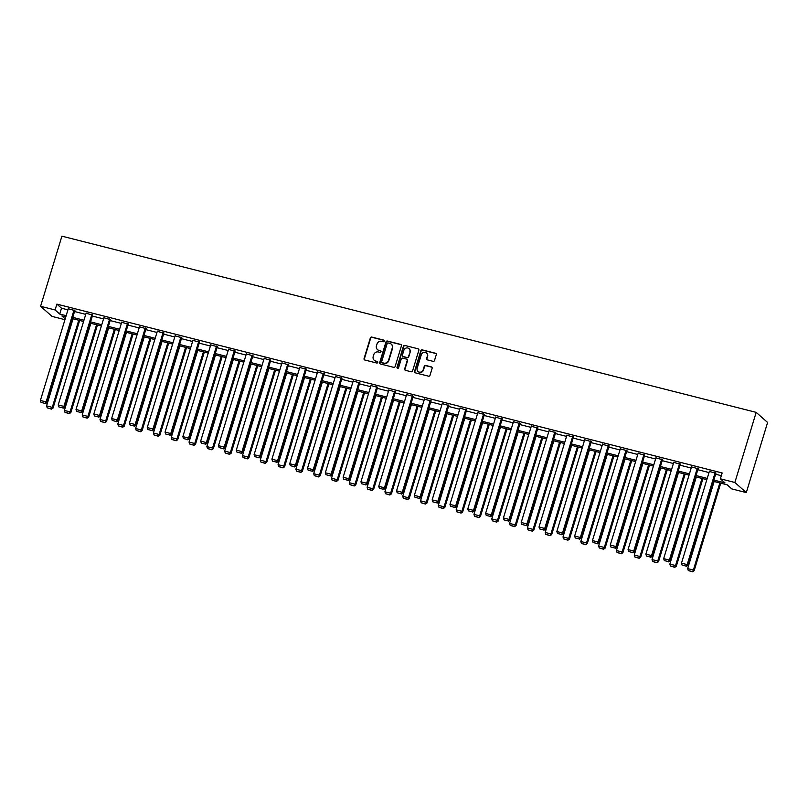 <?xml version="1.0" encoding="UTF-8"?>
<svg xmlns="http://www.w3.org/2000/svg" width="808" height="808" viewBox="0 0 808 808"><rect width="100%" height="100%" fill="white"/><g stroke="black" fill="none" stroke-linecap="round" stroke-linejoin="round"><path stroke-width="1.21" d="M384.255 341.097A0.848 0.798 -48.5 0 0 383.709 340.097L371.811 337.077A1.212 1.141 -48.5 0 0 370.337 337.936L364.065 358.58A1.212 1.141 -48.5 0 0 364.832 360.014L376.74 363.034A0.848 0.798 -48.5 0 0 377.548 361.6A0.848 0.798 -48.5 0 0 377.225 361.429L375.69 361.045A3.878 3.656 -48.5 0 1 373.215 356.459L373.74 354.742A3.878 3.656 -48.5 0 1 378.437 351.975L379.982 352.369A0.848 0.798 -48.5 0 0 380.79 350.935A0.848 0.798 -48.5 0 0 380.467 350.763L378.932 350.369A3.878 3.656 -48.5 0 1 376.457 345.794L376.983 344.067A3.878 3.656 -48.5 0 1 381.679 341.309L383.224 341.703A0.848 0.798 -48.5 0 0 384.255 341.097M384.164 340.421A0.848 0.798 -48.5 0 0 384.022 340.37L372.114 337.35A1.212 1.141 -48.5 0 0 370.65 338.209L364.368 358.863A1.212 1.141 -48.5 0 0 364.549 359.903M377.679 361.762A0.848 0.798 -48.5 0 0 377.538 361.701L375.69 361.045M380.921 351.086A0.848 0.798 -48.5 0 0 380.78 351.036L378.932 350.369M433.048 361.327A1.212 1.141 -48.5 0 0 434.522 360.469L436.28 354.672A1.212 1.141 -48.5 0 0 435.502 353.237L422.281 349.884A1.212 1.141 -48.5 0 0 420.816 350.743L414.544 371.397A1.212 1.141 -48.5 0 0 415.312 372.831L428.533 376.185A1.212 1.141 -48.5 0 0 430.007 375.316L432.129 368.327A1.212 1.141 -48.5 0 0 431.361 366.893L425.705 365.458A1.212 1.141 -48.5 0 0 424.23 366.317L423.18 369.791A3.242 3.06 -48.5 0 1 418.029 371.458A3.242 3.06 -48.5 0 1 417.18 368.266L421.311 354.672A3.242 3.06 -48.5 0 1 426.462 353.005A3.242 3.06 -48.5 0 1 427.311 356.197L426.614 358.459A1.212 1.141 -48.5 0 0 427.392 359.893L433.048 361.327M55.095 309.959L56.873 304.121L722.15 472.963L720.372 478.811L734.876 482.487L756.177 412.363L61.903 236.158L40.592 306.283L55.095 309.959L59.721 314.06L66.155 315.686M401.435 345.824A1.212 1.141 -48.5 0 0 400.657 344.4L387.436 341.037A1.212 1.141 -48.5 0 0 385.971 341.905L379.699 362.55A1.212 1.141 -48.5 0 0 380.467 363.984L393.688 367.337A1.212 1.141 -48.5 0 0 395.152 366.479L401.435 345.824M404.859 345.46L418.079 348.814A1.212 1.141 -48.5 0 1 418.857 350.248L412.585 370.902A1.212 1.141 -48.5 0 1 411.11 371.761L405.454 370.327A1.212 1.141 -48.5 0 1 404.677 368.892L407.222 360.519A1.212 1.141 -48.5 0 0 406.454 359.085L402.697 358.136A1.212 1.141 -48.5 0 0 401.233 358.994L398.586 367.721A0.848 0.798 -48.5 0 1 397.233 368.155A0.848 0.798 -48.5 0 1 397.011 367.317L403.394 346.329A1.212 1.141 -48.5 0 1 404.859 345.46L418.079 348.814M713.464 481.336L727.17 484.81L731.795 488.911L746.299 492.587L767.6 422.463L756.177 412.363M56.873 304.121L61.499 308.212L67.922 309.848M74.548 311.524L85.739 314.363M92.354 316.049L103.545 318.887M110.161 320.564L121.352 323.402M127.967 325.089L139.158 327.927M145.773 329.603L156.964 332.441M163.58 334.118L174.77 336.966M181.386 338.643L192.587 341.481M199.202 343.158L210.393 346.006M217.009 347.682L228.199 350.521M234.815 352.197L246.006 355.045M252.621 356.722L263.812 359.56M270.428 361.237L281.618 364.085M288.234 365.761L299.425 368.599M306.05 370.276L317.241 373.124M323.856 374.801L335.047 377.639M341.663 379.316L352.854 382.154M359.469 383.84L370.66 386.679M377.275 388.355L388.466 391.193M395.082 392.88L406.272 395.718M412.888 397.395L424.079 400.233M430.704 401.919L441.895 404.757M448.511 406.434L459.701 409.272M466.317 410.959L477.508 413.797M484.123 415.474L495.314 418.312M501.93 419.998L513.12 422.837M519.736 424.513L530.927 427.351M537.552 429.038L548.743 431.876M555.359 433.553L566.549 436.391M573.165 438.067L584.356 440.916M590.971 442.592L602.162 445.43M608.778 447.107L619.968 449.955M626.584 451.632L637.775 454.47M644.39 456.146L655.581 458.995M662.207 460.671L673.397 463.509M680.013 465.186L691.204 468.034M697.819 469.711L709.01 472.549M715.625 474.225L721.322 475.68M74.831 310.575L68.266 308.727M92.637 315.1L86.072 313.251M110.444 319.614L103.878 317.766M128.26 324.139L121.695 322.291M146.066 328.654L139.501 326.806M163.873 333.179L157.308 331.331M181.679 337.694L175.114 335.845M199.485 342.208L192.92 340.37M217.291 346.733L210.726 344.885M235.098 351.248L228.533 349.409M252.914 355.772L246.349 353.924M270.72 360.287L264.155 358.439M288.527 364.812L281.962 362.964M306.333 369.327L299.768 367.478M324.139 373.851L317.574 372.003M341.946 378.366L335.381 376.518M359.762 382.891L353.187 381.043M377.568 387.406L371.003 385.557M395.375 391.93L388.81 390.082M413.181 396.445L406.616 394.597M430.987 400.97L424.422 399.122M448.794 405.485L442.229 403.636M466.6 410.01L460.035 408.161M484.416 414.524L477.851 412.676M502.223 419.049L495.658 417.201M520.029 423.564L513.464 421.715M537.835 428.089L531.27 426.24M555.641 432.603L549.076 430.755M573.448 437.128L566.883 435.28M591.264 441.643L584.689 439.794M609.07 446.157L602.505 444.319M626.877 450.682L620.312 448.834M644.683 455.197L638.118 453.359M662.489 459.722L655.924 457.873M680.296 464.236L673.731 462.388M698.102 468.761L691.537 466.913M715.918 473.276L709.343 471.428M64.943 319.665L52.015 316.382L40.592 306.283M746.299 492.587L734.876 482.487M713.848 480.073L725.008 482.901L720.372 478.811M72.77 317.372L83.961 320.21M90.577 321.887L101.768 324.725M108.383 326.412L119.574 329.25M126.189 330.926L137.38 333.765M143.996 335.451L155.186 338.289M161.812 339.966L173.003 342.804M179.618 344.491L190.809 347.329M197.425 349.006L208.616 351.844M215.231 353.53L226.422 356.368M233.037 358.045L244.228 360.883M250.844 362.56L262.034 365.408M268.65 367.084L279.841 369.923M286.466 371.599L297.657 374.447M304.273 376.124L315.463 378.962M322.079 380.639L333.27 383.487M339.885 385.163L351.076 388.002M357.691 389.678L368.882 392.526M375.498 394.203L386.689 397.041M393.314 398.718L404.505 401.566M411.12 403.243L422.311 406.081M428.927 407.757L440.118 410.595M446.733 412.282L457.924 415.12M464.539 416.797L475.73 419.635M482.346 421.321L493.536 424.16M500.152 425.836L511.343 428.674M517.968 430.361L529.159 433.199M535.775 434.876L546.965 437.714M553.581 439.401L564.772 442.239M571.387 443.915L582.578 446.753M589.194 448.44L600.384 451.278M607 452.955L618.191 455.793M624.806 457.479L635.997 460.318M642.623 461.994L653.813 464.832M660.429 466.509L671.62 469.357M678.235 471.034L689.426 473.872M696.041 475.548L707.232 478.397M65.771 316.958L61.883 315.968L65.185 318.887M706.849 479.659L695.658 476.821M689.042 475.134L677.851 472.296M671.236 470.62L660.045 467.781M653.43 466.095L642.239 463.257M635.613 461.58L624.422 458.742M617.807 457.065L606.616 454.217M600.001 452.541L588.81 449.702M582.194 448.026L571.004 445.178M564.388 443.501L553.197 440.663M546.582 438.986L535.391 436.138M528.775 434.462L517.575 431.624M510.959 429.947L499.768 427.099M493.153 425.422L481.962 422.584M475.346 420.907L464.156 418.069M457.54 416.383L446.349 413.544M439.734 411.868L428.543 409.03M421.928 407.343L410.737 404.505M404.111 402.828L392.92 399.99M386.305 398.304L375.114 395.466M368.499 393.789L357.308 390.951M350.692 389.264L339.501 386.426M332.886 384.749L321.695 381.911M315.08 380.225L303.889 377.386M297.273 375.71L286.082 372.872M279.457 371.185L268.266 368.347M261.651 366.67L250.46 363.832M243.844 362.146L232.654 359.308M226.038 357.631L214.847 354.793M208.232 353.116L197.041 350.268M190.425 348.591L179.235 345.753M172.619 344.077L161.418 341.229M154.803 339.552L143.612 336.714M136.996 335.037L125.806 332.189M119.19 330.512L107.999 327.674M101.384 325.998L90.193 323.149M83.578 321.473L72.387 318.635M61.499 308.212L59.721 314.06M377.629 349.743A3.878 3.656 -48.5 0 0 379.235 350.642M374.397 360.408A3.878 3.656 -48.5 0 0 375.993 361.317M401.253 344.784A1.212 1.141 -48.5 0 0 400.97 344.673L387.749 341.309A1.212 1.141 -48.5 0 0 386.274 342.178L380.002 362.822A1.212 1.141 -48.5 0 0 380.184 363.863M388.183 342.956A0.848 0.798 -48.5 0 0 387.153 343.562L381.649 361.691A0.848 0.798 -48.5 0 0 382.184 362.691L383.81 363.105A3.878 3.656 -48.5 0 0 388.517 360.338L392.274 347.955A3.878 3.656 -48.5 0 0 389.81 343.37L388.183 342.956M391.415 344.279A3.878 3.656 -48.5 0 1 392.587 348.228L388.82 360.61A3.878 3.656 -48.5 0 1 384.123 363.378L382.497 362.964M407.05 359.479A1.212 1.141 -48.5 0 1 407.535 360.792L404.99 369.165A1.212 1.141 -48.5 0 0 405.161 370.205M405.172 345.733A1.212 1.141 -48.5 0 0 403.697 346.602L397.324 367.589A0.848 0.798 -48.5 0 0 397.405 368.266M409.868 351.834A3.242 3.06 -48.5 0 0 409.02 348.642A3.242 3.06 -48.5 0 0 403.869 350.308L402.414 355.096A1.212 1.141 -48.5 0 0 403.192 356.53L406.939 357.479A1.212 1.141 -48.5 0 0 408.414 356.621L410.171 352.106A3.242 3.06 -48.5 0 0 409.161 348.783M402.899 356.409A1.212 1.141 -48.5 0 0 403.495 356.803L403.192 356.53M410.171 352.106L408.717 356.894A1.212 1.141 -48.5 0 1 407.252 357.752L403.495 356.803M426.604 353.147A3.242 3.06 -48.5 0 1 427.614 356.469L426.927 358.732A1.212 1.141 -48.5 0 0 427.099 359.772M418.191 371.589A3.242 3.06 -48.5 0 0 423.483 370.064L423.18 369.791M431.957 367.286A1.212 1.141 -48.5 0 0 431.664 367.165L426.008 365.731A1.212 1.141 -48.5 0 0 424.543 366.59L423.483 370.064M436.098 353.631A1.212 1.141 -48.5 0 0 435.815 353.51L422.594 350.157A1.212 1.141 -48.5 0 0 421.12 351.015L414.847 371.67A1.212 1.141 -48.5 0 0 415.029 372.71M78.75 320.251L52.278 407.363L46.571 405.909L73.043 318.796M51.197 408.868L47.197 407.848L51.5 409.141L52.278 407.363L53.055 408.04L79.659 320.483M46.571 405.909L47.197 407.848M51.5 409.141L53.055 408.04M74.063 309.898L46.106 401.899L46.884 402.576L74.922 310.292M68.357 308.444L40.4 400.445L46.106 401.899L45.026 403.404L41.026 402.394L45.026 403.404M46.884 402.576L45.329 403.677M41.026 402.394L40.4 400.445M96.556 324.766L70.094 411.878L64.377 410.434L90.85 323.321M69.003 413.383L65.004 412.373L69.316 413.656L70.094 411.878L70.862 412.565L97.465 324.998M64.377 410.434L65.004 412.373M69.316 413.656L70.862 412.565M114.362 329.29L87.9 416.403L82.194 414.948L108.656 327.836M86.809 417.908L82.82 416.888L87.123 418.18L87.9 416.403L88.668 417.079L115.271 329.523M82.194 414.948L82.82 416.888M87.123 418.18L88.668 417.079M91.87 314.413L63.913 406.414L64.691 407.101L92.728 314.817M86.163 312.969L58.206 404.97L63.913 406.414L62.832 407.929L58.833 406.909L62.832 407.929M64.691 407.101L63.135 408.202M58.833 406.909L58.206 404.97M109.676 318.928L81.719 410.939L82.497 411.615L110.534 319.332M103.969 317.483L76.013 409.484L81.719 410.939L80.638 412.444L76.639 411.434L80.638 412.444M82.497 411.615L80.941 412.716M76.639 411.434L76.013 409.484M132.169 333.805L105.707 420.918L100 419.473L126.462 332.361M104.616 422.422L100.626 421.412L104.929 422.695L105.707 420.918L106.474 421.604L133.078 334.037M100 419.473L100.626 421.412M104.929 422.695L106.474 421.604M149.975 338.33L123.513 425.432L117.806 423.988L144.268 336.875M122.422 426.947L118.433 425.927L122.735 427.22L123.513 425.432L124.281 426.119L150.884 338.562M117.806 423.988L118.433 425.927M122.735 427.22L124.281 426.119M167.791 342.844L141.319 429.957L135.613 428.513L162.075 341.4M140.238 431.462L136.239 430.452L140.542 431.735L141.319 429.957L142.097 430.644L168.7 343.077M135.613 428.513L136.239 430.452M140.542 431.735L142.097 430.644M127.482 323.452L99.535 415.453L100.303 416.14L128.341 323.846M121.776 322.008L93.819 414.009L99.535 415.453L98.445 416.958L94.445 415.948L98.445 416.958M100.303 416.14L98.758 417.231M94.445 415.948L93.819 414.009M145.288 327.967L117.342 419.978L118.109 420.655L146.147 328.371M139.582 326.523L111.635 418.524L117.342 419.978L116.251 421.483L112.262 420.473L116.251 421.483M118.109 420.655L116.564 421.756M112.262 420.473L111.635 418.524M163.095 332.492L135.148 424.493L135.916 425.18L163.953 332.886M157.388 331.048L129.442 423.049L135.148 424.493L134.057 425.998L130.068 424.988L134.057 425.998M135.916 425.18L134.37 426.271M130.068 424.988L129.442 423.049M180.911 337.007L152.954 429.018L153.722 429.694L181.77 337.411M175.205 335.562L147.248 427.563L152.954 429.018L151.864 430.523L147.874 429.513L151.864 430.523M153.722 429.694L152.177 430.795M147.874 429.513L147.248 427.563M198.718 341.531L170.761 433.532L171.538 434.219L199.576 341.925M193.011 340.077L165.054 432.088L170.761 433.532L169.68 435.037L165.68 434.027L169.68 435.037M171.538 434.219L169.983 435.31M165.68 434.027L165.054 432.088M216.524 346.046L188.567 438.057L189.345 438.734L217.382 346.45M210.817 344.602L182.861 436.603L188.567 438.057L187.486 439.562L183.487 438.542L187.486 439.562M189.345 438.734L187.789 439.835M183.487 438.542L182.861 436.603M234.33 350.571L206.373 442.572L207.151 443.259L235.189 350.965M228.624 349.117L200.667 441.128L206.373 442.572L205.293 444.077L201.293 443.067L205.293 444.077M207.151 443.259L205.596 444.349M201.293 443.067L200.667 441.128M252.136 355.086L224.19 447.097L224.957 447.773L252.995 355.49M246.43 353.641L218.483 445.642L224.19 447.097L223.099 448.602L219.099 447.582L223.099 448.602M224.957 447.773L223.412 448.874M219.099 447.582L218.483 445.642M269.943 359.611L241.996 451.611L242.764 452.298L270.801 360.004M264.236 358.156L236.29 450.167L241.996 451.611L240.905 453.116L236.916 452.106L240.905 453.116M242.764 452.298L241.218 453.389M236.916 452.106L236.29 450.167M287.759 364.125L259.802 456.136L260.57 456.813L288.608 364.529M282.043 362.681L254.096 454.682L259.802 456.136L258.712 457.641L254.722 456.621L258.712 457.641M260.57 456.813L259.025 457.914M254.722 456.621L254.096 454.682M305.565 368.65L277.609 460.651L278.376 461.338L306.424 369.044M299.859 367.196L271.902 459.207L277.609 460.651L276.528 462.156L272.528 461.146L276.528 462.156M278.376 461.338L276.831 462.429M272.528 461.146L271.902 459.207M323.372 373.165L295.415 465.176L296.193 465.852L324.23 373.569M317.665 371.72L289.708 463.721L295.415 465.176L294.334 466.681L290.335 465.661L294.334 466.681M296.193 465.852L294.637 466.953M290.335 465.661L289.708 463.721M341.178 377.69L313.221 469.69L313.999 470.377L342.036 378.083M335.471 376.235L307.515 468.246L313.221 469.69L312.141 471.195L308.141 470.185L312.141 471.195M313.999 470.377L312.444 471.468M308.141 470.185L307.515 468.246M358.984 382.204L331.038 474.205L331.805 474.892L359.843 382.608M353.278 380.76L325.321 472.761L331.038 474.205L329.947 475.72L325.947 474.7L329.947 475.72M331.805 474.892L330.26 475.993M325.947 474.7L325.321 472.761M376.791 386.729L348.844 478.73L349.611 479.417L377.649 387.123M371.084 385.275L343.137 477.286L348.844 478.73L347.753 480.235L343.764 479.225L347.753 480.235M349.611 479.417L348.066 480.507M343.764 479.225L343.137 477.286M394.597 391.244L366.65 483.245L367.418 483.931L395.455 391.648M388.89 389.799L360.944 481.8L366.65 483.245L365.559 484.76L361.57 483.74L365.559 484.76M367.418 483.931L365.873 485.032M361.57 483.74L360.944 481.8M412.413 395.769L384.457 487.769L385.224 488.456L413.272 396.162M406.697 394.314L378.75 486.315L384.457 487.769L383.366 489.274L379.376 488.264L383.366 489.274M385.224 488.456L383.679 489.547M379.376 488.264L378.75 486.315M430.22 400.283L402.263 492.284L403.041 492.971L431.078 400.687M424.513 398.839L396.556 490.84L402.263 492.284L401.182 493.799L397.183 492.779L401.182 493.799M403.041 492.971L401.485 494.072M397.183 492.779L396.556 490.84M448.026 404.808L420.069 496.809L420.847 497.486L448.884 405.202M442.319 403.354L414.363 495.354L420.069 496.809L418.988 498.314L414.989 497.304L418.988 498.314M420.847 497.486L419.291 498.587M414.989 497.304L414.363 495.354M185.598 347.369L159.126 434.472L153.419 433.027L179.891 345.915M158.045 435.987L154.045 434.967L158.348 436.259L159.126 434.472L159.903 435.159L186.507 347.602M153.419 433.027L154.045 434.967M158.348 436.259L159.903 435.159M203.404 351.884L176.932 438.996L171.225 437.542L197.697 350.44M175.851 440.501L171.852 439.491L176.154 440.774L176.932 438.996L177.709 439.683L204.313 352.116M171.225 437.542L171.852 439.491M176.154 440.774L177.709 439.683M221.21 356.409L194.748 443.511L189.042 442.067L215.504 354.954M193.657 445.026L189.658 444.006L193.971 445.299L194.748 443.511L195.516 444.198L222.119 356.641M189.042 442.067L189.658 444.006M193.971 445.299L195.516 444.198M239.017 360.924L212.554 448.036L206.848 446.582L233.31 359.479M211.464 449.541L207.474 448.531L211.777 449.814L212.554 448.036L213.322 448.713L239.925 361.156M206.848 446.582L207.474 448.531M211.777 449.814L213.322 448.713M256.823 365.448L230.361 452.551L224.654 451.106L251.116 363.994M229.27 454.066L225.281 453.046L229.583 454.338L230.361 452.551L231.128 453.238L257.732 365.681M224.654 451.106L225.281 453.046M229.583 454.338L231.128 453.238M274.629 369.963L248.167 457.076L242.461 455.621L268.923 368.519M247.086 458.58L243.087 457.57L247.389 458.853L248.167 457.076L248.935 457.752L275.538 370.195M242.461 455.621L243.087 457.57M247.389 458.853L248.935 457.752M292.446 374.488L265.973 461.59L260.267 460.146L286.729 373.033M264.893 463.105L260.893 462.085L265.196 463.378L265.973 461.59L266.751 462.277L293.354 374.71M260.267 460.146L260.893 462.085M265.196 463.378L266.751 462.277M310.252 379.002L283.78 466.115L278.073 464.661L304.545 377.558M282.699 467.62L278.699 466.61L283.002 467.893L283.78 466.115L284.557 466.792L311.161 379.235M278.073 464.661L278.699 466.61M283.002 467.893L284.557 466.792M328.058 383.527L301.596 470.63L295.88 469.185L322.352 382.073M300.505 472.135L296.506 471.125L300.818 472.407L301.596 470.63L302.364 471.316L328.967 383.75M295.88 469.185L296.506 471.125M300.818 472.407L302.364 471.316M345.864 388.042L319.402 475.154L313.696 473.7L340.158 386.598M318.312 476.659L314.322 475.649L318.625 476.932L319.402 475.154L320.17 475.831L346.773 388.274M313.696 473.7L314.322 475.649M318.625 476.932L320.17 475.831M363.671 392.567L337.209 479.669L331.502 478.225L357.964 391.112M336.118 481.174L332.128 480.164L336.431 481.447L337.209 479.669L337.976 480.356L364.58 392.789M331.502 478.225L332.128 480.164M336.431 481.447L337.976 480.356M381.477 397.082L355.015 484.194L349.309 482.74L375.771 395.637M353.924 485.699L349.935 484.679L354.237 485.972L355.015 484.194L355.783 484.871L382.386 397.314M349.309 482.74L349.935 484.679M354.237 485.972L355.783 484.871M399.293 401.596L372.821 488.709L367.115 487.264L393.577 400.152M371.741 490.214L367.741 489.204L372.044 490.486L372.821 488.709L373.599 489.396L400.202 401.829M367.115 487.264L367.741 489.204M372.044 490.486L373.599 489.396M417.1 406.121L390.628 493.234L384.921 491.779L411.393 404.677M389.547 494.738L385.547 493.718L389.85 495.011L390.628 493.234L391.405 493.91L418.009 406.353M384.921 491.779L385.547 493.718M389.85 495.011L391.405 493.91M434.906 410.636L408.434 497.748L402.727 496.304L429.2 409.191M407.353 499.253L403.354 498.243L407.656 499.526L408.434 497.748L409.212 498.435L435.815 410.868M402.727 496.304L403.354 498.243M407.656 499.526L409.212 498.435M452.712 415.161L426.25 502.273L420.534 500.819L447.006 413.716M425.159 503.778L421.16 502.758L425.473 504.051L426.25 502.273L427.018 502.95L453.621 415.393M420.534 500.819L421.16 502.758M425.473 504.051L427.018 502.95M470.519 419.675L444.057 506.788L438.35 505.343L464.812 418.231M442.966 508.293L438.976 507.283L443.279 508.565L444.057 506.788L444.824 507.474L471.428 419.908M438.35 505.343L438.976 507.283M443.279 508.565L444.824 507.474M488.325 424.2L461.863 511.312L456.156 509.858L482.618 422.746M460.772 512.817L456.783 511.797L461.085 513.09L461.863 511.312L462.631 511.989L489.234 424.432M456.156 509.858L456.783 511.797M461.085 513.09L462.631 511.989M506.131 428.715L479.669 515.827L473.963 514.383L500.425 427.27M478.578 517.332L474.589 516.322L478.892 517.605L479.669 515.827L480.437 516.514L507.04 428.947M473.963 514.383L474.589 516.322M478.892 517.605L480.437 516.514M523.948 433.239L497.476 520.352L491.769 518.898L518.231 431.785M496.395 521.857L492.395 520.837L496.698 522.13L497.476 520.352L498.253 521.029L524.857 433.472M491.769 518.898L492.395 520.837M496.698 522.13L498.253 521.029M541.754 437.754L515.282 524.867L509.575 523.422L536.047 436.31M514.201 526.372L510.201 525.362L514.504 526.644L515.282 524.867L516.059 525.553L542.663 437.986M509.575 523.422L510.201 525.362M514.504 526.644L516.059 525.553M559.56 442.279L533.088 529.381L527.382 527.937L553.854 440.825M532.007 530.896L528.008 529.876L532.31 531.169L533.088 529.381L533.866 530.068L560.469 442.511M527.382 527.937L528.008 529.876M532.31 531.169L533.866 530.068M577.366 446.794L550.905 533.906L545.198 532.462L571.66 445.349M549.814 535.411L545.824 534.401L550.127 535.684L550.905 533.906L551.672 534.593L578.275 447.026M545.198 532.462L545.824 534.401M550.127 535.684L551.672 534.593M595.173 451.319L568.711 538.421L563.004 536.977L589.466 449.864M567.62 539.936L563.63 538.916L567.933 540.209L568.711 538.421L569.478 539.108L596.082 451.551M563.004 536.977L563.63 538.916M567.933 540.209L569.478 539.108M612.979 455.833L586.517 542.946L580.811 541.491L607.273 454.389M585.426 544.451L581.437 543.441L585.739 544.723L586.517 542.946L587.285 543.633L613.888 456.066M580.811 541.491L581.437 543.441M585.739 544.723L587.285 543.633M465.832 409.323L437.875 501.324L438.653 502.01L466.691 409.727M460.126 407.878L432.169 499.879L437.875 501.324L436.795 502.839L432.795 501.819L436.795 502.839M438.653 502.01L437.098 503.111M432.795 501.819L432.169 499.879M483.639 413.848L455.692 505.848L456.459 506.525L484.497 414.241M477.932 412.393L449.975 504.394L455.692 505.848L454.601 507.353L450.601 506.343L454.601 507.353M456.459 506.525L454.914 507.626M450.601 506.343L449.975 504.394M501.445 418.362L473.498 510.363L474.266 511.05L502.303 418.766M495.738 416.918L467.792 508.919L473.498 510.363L472.407 511.878L468.418 510.858L472.407 511.878M474.266 511.05L472.72 512.151M468.418 510.858L467.792 508.919M519.251 422.877L491.304 514.888L492.072 515.565L520.11 423.281M513.545 421.433L485.598 513.433L491.304 514.888L490.214 516.393L486.224 515.383L490.214 516.393M492.072 515.565L490.527 516.666M486.224 515.383L485.598 513.433M537.067 427.402L509.111 519.403L509.878 520.089L537.926 427.796M531.361 425.957L503.404 517.958L509.111 519.403L508.02 520.908L504.03 519.898L508.02 520.908M509.878 520.089L508.333 521.19M504.03 519.898L503.404 517.958M554.874 431.916L526.917 523.927L527.695 524.604L555.732 432.32M549.167 430.472L521.21 522.473L526.917 523.927L525.836 525.432L521.837 524.422L525.836 525.432M527.695 524.604L526.139 525.705M521.837 524.422L521.21 522.473M572.68 436.441L544.723 528.442L545.501 529.129L573.539 436.835M566.974 434.997L539.017 526.998L544.723 528.442L543.643 529.947L539.643 528.937L543.643 529.947M545.501 529.129L543.946 530.22M539.643 528.937L539.017 526.998M590.486 440.956L562.53 532.967L563.307 533.644L591.345 441.36M584.78 439.512L556.823 531.513L562.53 532.967L561.449 534.472L557.449 533.462L561.449 534.472M563.307 533.644L561.752 534.745M557.449 533.462L556.823 531.513M608.293 445.481L580.346 537.482L581.114 538.168L609.151 445.875M602.586 444.026L574.639 536.037L580.346 537.482L579.255 538.986L575.256 537.976L579.255 538.986M581.114 538.168L579.568 539.259M575.256 537.976L574.639 536.037M630.785 460.358L604.323 547.46L598.617 546.016L625.079 458.904M603.243 548.975L599.243 547.955L603.546 549.248L604.323 547.46L605.091 548.147L631.694 460.59M598.617 546.016L599.243 547.955M603.546 549.248L605.091 548.147M626.099 449.995L598.152 542.006L598.92 542.683L626.957 450.399M620.393 448.551L592.446 540.552L598.152 542.006L597.062 543.511L593.072 542.491L597.062 543.511M598.92 542.683L597.375 543.784M593.072 542.491L592.446 540.552M648.602 464.873L622.13 551.985L616.423 550.531L642.885 463.428M621.049 553.49L617.049 552.48L621.352 553.763L622.13 551.985L622.907 552.662L649.511 465.105M616.423 550.531L617.049 552.48M621.352 553.763L622.907 552.662M643.915 454.52L615.959 546.521L616.726 547.208L644.764 454.914M638.199 453.066L610.252 545.077L615.959 546.521L614.868 548.026L610.878 547.016L614.868 548.026M616.726 547.208L615.181 548.299M610.878 547.016L610.252 545.077M666.408 469.397L639.936 556.5L634.23 555.056L660.702 467.943M638.855 558.015L634.856 556.995L639.158 558.288L639.936 556.5L640.714 557.187L667.317 469.63M634.23 555.056L634.856 556.995M639.158 558.288L640.714 557.187M661.722 459.035L633.765 551.046L634.533 551.723L662.58 459.439M656.015 457.591L628.058 549.591L633.765 551.046L632.684 552.551L628.685 551.531L632.684 552.551M634.533 551.723L632.987 552.824M628.685 551.531L628.058 549.591M684.214 473.912L657.752 561.025L652.036 559.57L678.508 472.468M656.662 562.53L652.662 561.52L656.975 562.802L657.752 561.025L658.52 561.701L685.123 474.144M652.036 559.57L652.662 561.52M656.975 562.802L658.52 561.701M679.528 463.56L651.571 555.561L652.349 556.247L680.386 463.954M673.822 462.105L645.865 554.116L651.571 555.561L650.49 557.065L646.491 556.055L650.49 557.065M652.349 556.247L650.793 557.338M646.491 556.055L645.865 554.116M702.021 478.437L675.559 565.539L669.852 564.095L696.314 476.983M674.468 567.054L670.478 566.034L674.781 567.327L675.559 565.539L676.326 566.226L702.93 478.659M669.852 564.095L670.478 566.034M674.781 567.327L676.326 566.226M697.334 468.074L669.378 560.085L670.155 560.762L698.193 468.478M691.628 466.63L663.671 558.631L669.378 560.085L668.297 561.59L664.297 560.57L668.297 561.59M670.155 560.762L668.6 561.863M664.297 560.57L663.671 558.631M719.827 482.952L693.365 570.064L687.659 568.61L714.12 481.507M692.274 571.569L688.285 570.559L692.587 571.842L693.365 570.064L694.133 570.741L720.736 483.184M687.659 568.61L688.285 570.559M692.587 571.842L694.133 570.741M715.141 472.599L687.194 564.6L687.962 565.287L715.999 472.993M709.434 471.145L681.477 563.156L687.194 564.6L686.103 566.105L682.104 565.095L686.103 566.105M687.962 565.287L686.416 566.378M682.104 565.095L681.477 563.156"/></g></svg>
